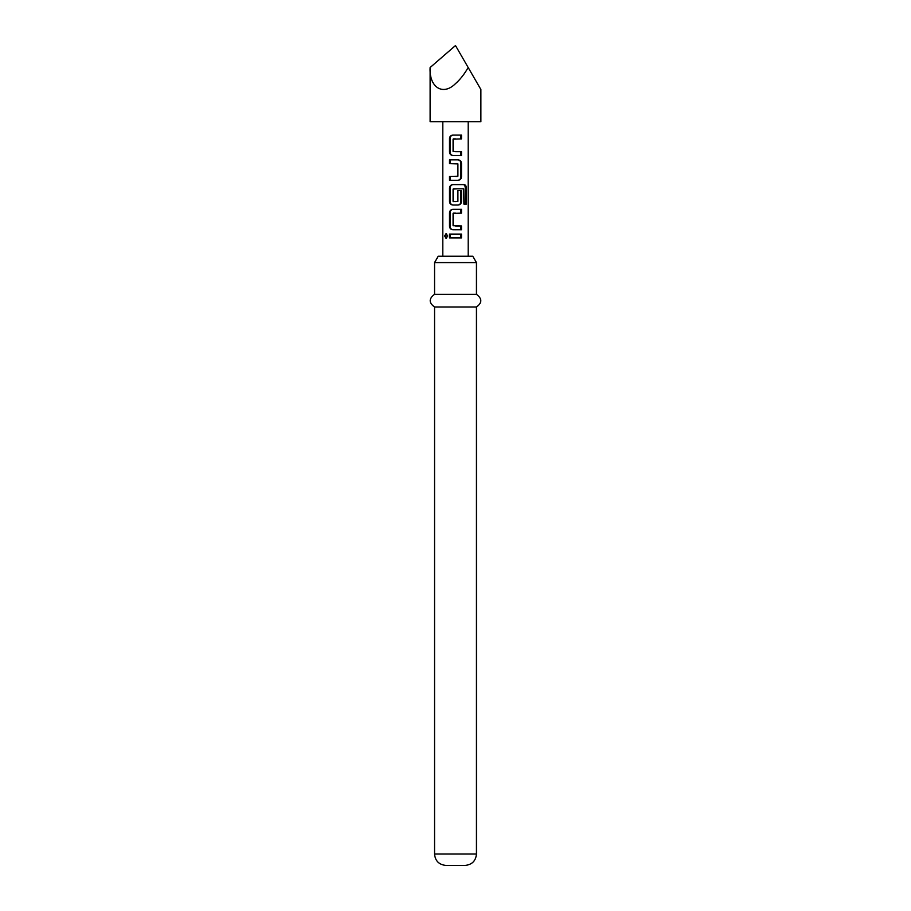 <?xml version="1.0" encoding="UTF-8"?>
<svg xmlns="http://www.w3.org/2000/svg" width="911" height="911" viewBox="0 0 911 911"><rect width="100%" height="100%" fill="white"/><g stroke="black" fill="none" stroke-linecap="round" stroke-linejoin="round"><path stroke-width="1.37" d="M444.625 235.983L446.06 233.637L447.745 235.995L446.06 238.34L444.625 235.983M446.549 238.226L445.718 235.983L446.561 233.751M455.5 155.519L452.835 155.519C450.786 155.269 449.681 154.084 449.499 151.966L449.499 138.643C449.658 136.502 450.774 135.318 452.835 135.09L461.501 135.09L461.49 138.893L453.086 139.155L453.086 151.465L461.49 151.716L461.49 155.519L453.097 155.519C451.252 155.291 450.25 154.107 450.102 151.966L450.102 138.643C450.25 136.502 451.252 135.318 453.097 135.09M455.5 138.893L453.336 138.893M455.5 151.716L460.898 151.716L460.898 155.519M450.102 180.276L450.102 176.461M457.436 163.65L450.102 163.65L450.102 159.835L458.165 159.835C460.203 160.097 461.319 161.281 461.49 163.388L461.49 176.723C461.33 178.852 460.214 180.048 458.165 180.276L449.499 180.276L449.499 176.461L457.903 176.21L457.903 163.9L449.499 163.65L449.499 159.835L455.5 159.835M453.553 201.627L457.903 201.377L457.903 190.558L461.49 190.558L461.49 201.468C461.33 203.608 460.214 204.793 458.165 205.021L452.835 205.021C450.786 204.759 449.681 203.574 449.499 201.468L449.499 188.144C449.67 186.003 450.774 184.819 452.835 184.591L464.109 184.591C465.555 184.842 466.307 186.026 466.364 188.144L466.364 204.132L463.915 204.132L463.722 188.816L453.553 188.816M452.835 205.021L453.097 205.021C451.252 204.793 450.25 203.608 450.102 201.468L450.102 188.144C450.25 186.003 451.252 184.819 453.097 184.591L457.686 184.591M459.816 190.558L460.898 190.558L460.898 201.468C460.75 203.608 459.748 204.793 457.891 205.021L455.5 205.021M455.5 229.777L452.835 229.766C450.786 229.515 449.681 228.331 449.499 226.213L449.499 212.889C449.67 210.748 450.774 209.564 452.835 209.336L461.49 209.336L461.49 213.14L453.086 213.402L453.086 225.712L461.49 225.962L461.49 229.777L453.097 229.766C451.252 229.538 450.25 228.354 450.102 226.213L450.102 212.889C450.25 210.748 451.252 209.564 453.097 209.336M455.5 213.14L453.336 213.14M455.5 225.962L460.898 225.962L460.898 229.777M450.102 237.896L450.102 234.081M430.117 67.528L455.5 45.55L480.883 89.517L468.197 67.528C464.257 74.303 460.032 79.667 455.5 83.63C442.94 96.202 428.979 87.354 430.117 67.528L430.117 121.698L480.883 121.698L480.883 89.517M455.5 234.081L461.49 234.093L461.49 237.896L449.499 237.896L449.499 234.081L461.49 234.093M457.322 188.816L453.086 189.067L453.086 201.377L455.5 201.627M434.558 262.584L438.225 256.242L472.775 256.242L476.442 262.584L434.558 262.584L434.558 294.31L476.442 294.31L476.442 262.584M476.442 307.007L476.442 854.028L434.558 854.028L434.558 307.007L476.442 307.007C482.249 302.851 482.249 298.626 476.442 294.31M434.558 854.028C435.173 860.906 438.977 864.71 445.98 865.45L465.02 865.45C472.023 864.71 475.827 860.906 476.442 854.028M460.898 234.093L460.898 237.896L461.49 237.896M460.898 237.896L455.5 237.896M450.102 226.213L449.499 226.213M460.898 225.962L461.49 225.962M455.5 209.336L460.898 209.336L460.898 213.14M460.898 209.336L461.49 209.336M450.102 212.889L449.499 212.889M462.572 184.591L463.243 184.591C464.564 184.819 465.236 186.003 465.27 188.144L465.27 204.132M465.27 188.144L466.364 188.144M463.243 184.591L464.109 184.591M450.102 188.144L449.499 188.144M450.102 201.468L449.499 201.468M460.898 201.468L461.49 201.468M460.898 190.558L461.49 190.558M458.165 159.835L457.891 159.835C459.748 160.063 460.75 161.258 460.898 163.388L460.898 176.723L461.49 176.723M460.898 176.723C460.75 178.863 459.748 180.048 457.891 180.276M460.898 163.388L461.49 163.388M450.102 163.65L449.499 163.65M455.5 176.461L457.436 176.461M450.102 151.966L449.499 151.966M460.898 151.716L461.49 151.716M455.5 135.09L461.501 135.09M460.898 135.09L460.898 138.893M450.102 138.643L449.499 138.643M468.197 256.242L468.197 121.698M442.803 256.242L442.803 121.698M434.558 307.007C428.751 302.851 428.751 298.626 434.558 294.31"/></g></svg>
